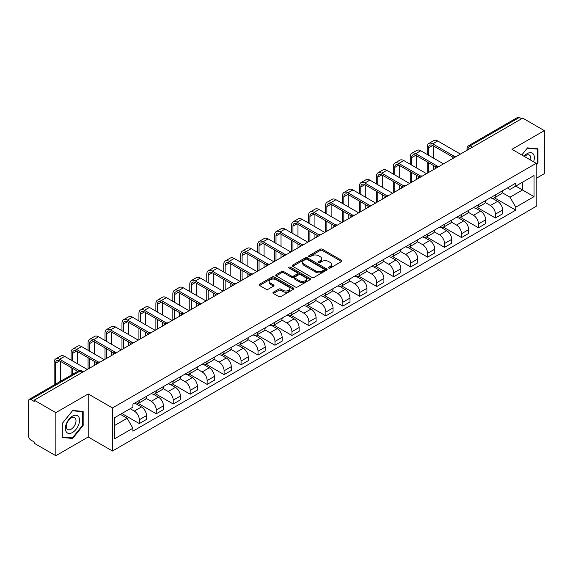 <?xml version="1.0" encoding="UTF-8"?>
<svg xmlns="http://www.w3.org/2000/svg" width="573" height="573" viewBox="0 0 573 573"><rect width="100%" height="100%" fill="white"/><g stroke="black" fill="none" stroke-linecap="round" stroke-linejoin="round"><path stroke-width="0.86" d="M328.709 268.078A1.053 0.609 0 0 0 330.206 268.078L341.537 261.532A1.511 0.874 0 0 0 341.981 260.916A1.511 0.874 0 0 0 341.537 260.3L322.334 249.212A1.511 0.874 0 0 0 320.2 249.212L308.861 255.759A1.053 0.609 0 0 0 308.553 256.188A1.053 0.609 0 0 0 308.861 256.618A1.053 0.609 0 0 0 310.358 256.618L311.819 255.773A4.828 2.786 0 0 1 318.652 255.773L320.25 256.697A4.828 2.786 0 0 1 321.668 258.667A4.828 2.786 0 0 1 320.25 260.643L318.789 261.489A1.053 0.609 0 0 0 318.473 261.918A1.053 0.609 0 0 0 318.789 262.348A1.053 0.609 0 0 0 320.278 262.348L321.747 261.503A4.828 2.786 0 0 1 328.573 261.503L330.177 262.427A4.828 2.786 0 0 1 331.588 264.397A4.828 2.786 0 0 1 330.177 266.373L328.709 267.219A1.053 0.609 0 0 0 328.401 267.648A1.053 0.609 0 0 0 328.709 268.078L328.709 267.219M273.357 292.216A1.511 0.874 0 0 0 272.913 292.832A1.511 0.874 0 0 0 273.357 293.448L278.743 296.556A1.511 0.874 0 0 0 280.877 296.556L293.469 289.286A1.511 0.874 0 0 0 293.913 288.67A1.511 0.874 0 0 0 293.469 288.054L274.266 276.967A1.511 0.874 0 0 0 272.132 276.967L259.54 284.237A1.511 0.874 0 0 0 259.096 284.853A1.511 0.874 0 0 0 259.54 285.469L266.051 289.222A1.511 0.874 0 0 0 268.178 289.222L273.572 286.113A1.511 0.874 0 0 0 274.009 285.497A1.511 0.874 0 0 0 273.572 284.881L270.341 283.019A4.04 2.328 0 0 1 269.16 281.372A4.04 2.328 0 0 1 271.652 279.216A4.04 2.328 0 0 1 276.05 279.724L288.692 287.023A4.04 2.328 0 0 1 289.881 288.67A4.04 2.328 0 0 1 287.388 290.826A4.04 2.328 0 0 1 282.983 290.318L280.877 289.1A1.511 0.874 0 0 0 278.743 289.1L273.357 292.216L273.357 293.448M112.466 407.955L88.221 393.959L55.825 412.66L34.194 400.176L522.719 118.124L544.35 130.615L511.954 149.317L536.199 163.312L112.466 407.955L112.466 451.008L536.199 206.366L536.199 163.312M311.927 277.396A1.511 0.874 0 0 0 314.061 277.396L326.653 270.127A1.511 0.874 0 0 0 327.097 269.511A1.511 0.874 0 0 0 326.653 268.895L307.45 257.807A1.511 0.874 0 0 0 305.316 257.807L292.724 265.077A1.511 0.874 0 0 0 292.28 265.693A1.511 0.874 0 0 0 292.724 266.309L311.927 277.396M289.465 268.307A1.053 0.609 0 0 1 290.532 268.458L290.532 267.204L310.065 278.478A1.511 0.874 0 0 1 310.502 279.094A1.511 0.874 0 0 1 310.065 279.71L297.473 286.98A1.511 0.874 0 0 1 295.339 286.98L276.129 275.885L276.129 274.653A1.511 0.874 0 0 0 275.692 275.269A1.511 0.874 0 0 0 276.129 275.885M276.129 274.653L281.522 271.545A1.511 0.874 0 0 1 283.656 271.545L291.442 276.043A1.511 0.874 0 0 0 293.577 276.043L297.151 273.98A1.511 0.874 0 0 0 297.595 273.364A1.511 0.874 0 0 0 297.151 272.748L289.043 268.064A1.053 0.609 0 0 1 288.735 267.634A1.053 0.609 0 0 1 289.386 267.068A1.053 0.609 0 0 1 290.532 267.204M55.825 412.66L55.825 455.714L34.194 443.23L34.194 441.969L30.827 440.028A3.073 1.776 -120 0 1 28.65 436.261L28.65 400.735A3.073 1.776 -120 0 1 29.287 399.331L78.53 370.903A3.073 1.776 60 0 1 80.07 371.053L30.827 399.481A3.073 1.776 -120 0 0 29.287 399.331M536.199 178.375L544.35 173.669L544.35 130.615M55.825 455.714L88.221 437.013L112.466 451.008M34.194 400.176L34.194 401.429L30.827 399.481M472.388 147.182L470.104 145.864A3.073 1.776 60 0 0 468.564 145.714L517.813 117.286A3.073 1.776 60 0 1 519.346 117.436L470.104 145.864A3.073 1.776 120 0 0 467.933 149.632L467.933 149.761M521.631 118.754L519.346 117.436M495.43 194.884A7.069 4.083 60 0 1 493.969 198.057L501.146 193.918A7.069 4.083 -120 0 0 502.607 190.737M485.252 202.498L490.431 205.492A7.069 4.083 60 0 1 495.43 214.152L502.607 210.012A7.069 4.083 -120 0 0 497.608 201.345L492.472 198.38M502.607 210.012L502.607 213.836L495.43 217.976L477.445 207.598M493.969 198.057A7.069 4.083 60 0 1 490.488 197.735M495.43 214.152L495.43 217.976M478.476 204.676A7.069 4.083 60 0 1 477.008 207.849L484.185 203.709A7.069 4.083 -120 0 0 485.646 200.529M460.491 217.389L478.476 227.768L485.646 223.628L485.646 219.796A7.069 4.083 -120 0 0 480.647 211.136L475.511 208.171M477.008 207.849A7.069 4.083 60 0 1 473.527 207.526M468.291 212.289L473.477 215.283A7.069 4.083 60 0 1 478.476 223.943L478.476 227.768M461.516 214.467A7.069 4.083 60 0 1 460.055 217.64L467.224 213.5A7.069 4.083 -120 0 0 468.693 210.32M443.531 227.173L461.516 237.559L468.693 233.419L468.693 229.587A7.069 4.083 -120 0 0 463.693 220.927L458.558 217.962M460.055 217.64A7.069 4.083 60 0 1 456.574 217.317M451.331 222.08L456.516 225.067A7.069 4.083 60 0 1 461.516 233.734L461.516 237.559M444.555 224.258A7.069 4.083 60 0 1 443.094 227.431L450.271 223.284A7.069 4.083 -120 0 0 451.732 220.111M426.57 236.964L444.555 247.35L451.732 243.21L451.732 239.378A7.069 4.083 -120 0 0 446.732 230.718L441.597 227.753M443.094 227.431A7.069 4.083 60 0 1 439.613 227.109M434.377 231.872L439.555 234.858A7.069 4.083 60 0 1 444.555 243.525L444.555 247.35M427.601 234.042A7.069 4.083 60 0 1 426.133 237.222L433.31 233.075A7.069 4.083 -120 0 0 434.771 229.902M409.616 246.755L427.601 257.141L434.778 253.001L434.778 249.169A7.069 4.083 -120 0 0 429.771 240.51L424.636 237.544M426.133 237.222A7.069 4.083 60 0 1 422.652 236.9M417.416 241.663L422.602 244.65A7.069 4.083 60 0 1 427.601 253.316L427.601 257.141M410.64 243.833A7.069 4.083 60 0 1 409.179 247.013L416.349 242.866A7.069 4.083 -120 0 0 417.817 239.693M392.655 256.546L410.64 266.932L417.817 262.792L417.817 258.96A7.069 4.083 -120 0 0 412.818 250.301L407.682 247.335M409.179 247.013A7.069 4.083 60 0 1 405.698 246.691M400.463 251.454L405.641 254.441A7.069 4.083 60 0 1 410.64 263.107L410.64 266.932M393.687 253.624A7.069 4.083 60 0 1 392.219 256.804L399.395 252.657A7.069 4.083 -120 0 0 400.856 249.484M375.702 266.338L393.687 276.723L400.856 272.583L400.856 268.751A7.069 4.083 -120 0 0 395.857 260.092L390.722 257.127M392.219 256.804A7.069 4.083 60 0 1 388.738 256.482M383.502 261.245L388.68 264.232A7.069 4.083 60 0 1 393.687 272.891L393.687 276.723M376.726 263.415A7.069 4.083 60 0 1 375.258 266.595L382.435 262.448A7.069 4.083 -120 0 0 383.903 259.275M358.741 276.129L376.726 286.514L383.903 282.374L383.903 278.542A7.069 4.083 -120 0 0 378.903 269.883L373.768 266.918M375.258 266.595A7.069 4.083 60 0 1 371.777 266.273M366.541 271.029L371.727 274.023A7.069 4.083 60 0 1 376.726 282.682L376.726 286.514M359.765 273.206A7.069 4.083 60 0 1 358.304 276.379L365.481 272.239A7.069 4.083 -120 0 0 366.942 269.066M341.78 285.92L359.765 296.305L366.942 292.166L366.942 288.334A7.069 4.083 -120 0 0 361.943 279.674L356.807 276.709M358.304 276.379A7.069 4.083 60 0 1 354.823 276.064M349.587 280.82L354.766 283.814A7.069 4.083 60 0 1 359.765 292.474L359.765 296.305M342.812 282.998A7.069 4.083 60 0 1 341.343 286.171L348.52 282.031A7.069 4.083 -120 0 0 349.981 278.858M324.827 295.711L342.812 306.097L349.981 301.95L349.981 298.125A7.069 4.083 -120 0 0 344.982 289.465L339.846 286.5M341.343 286.171A7.069 4.083 60 0 1 337.862 285.855M332.627 290.611L337.812 293.605A7.069 4.083 60 0 1 342.812 302.265L342.812 306.097M325.851 292.789A7.069 4.083 60 0 1 324.39 295.962L331.559 291.822A7.069 4.083 -120 0 0 333.028 288.649M307.866 305.502L325.851 315.888L333.028 311.741L333.028 307.916A7.069 4.083 -120 0 0 328.028 299.256L322.893 296.291M324.39 295.962A7.069 4.083 60 0 1 320.909 295.647M315.666 300.402L320.851 303.396A7.069 4.083 60 0 1 325.851 312.056L325.851 315.888M308.89 302.58A7.069 4.083 60 0 1 307.429 305.753L314.606 301.613A7.069 4.083 -120 0 0 316.067 298.44M290.905 315.293L308.89 325.679L316.067 321.532L316.067 317.707A7.069 4.083 -120 0 0 311.067 309.048L305.932 306.082M307.429 305.753A7.069 4.083 60 0 1 303.948 305.438M298.712 310.194L303.891 313.187A7.069 4.083 60 0 1 308.89 321.847L308.89 325.679M291.936 312.371A7.069 4.083 60 0 1 290.468 315.544L297.645 311.404A7.069 4.083 -120 0 0 299.106 308.231M273.951 325.084L291.936 335.47L299.113 331.323L299.113 327.498A7.069 4.083 -120 0 0 294.107 318.839L288.971 315.873M290.468 315.544A7.069 4.083 60 0 1 286.987 315.229M281.751 319.985L286.937 322.979A7.069 4.083 60 0 1 291.936 331.638L291.936 335.47M274.976 322.162A7.069 4.083 60 0 1 273.514 325.335L280.684 321.195A7.069 4.083 -120 0 0 282.152 318.022M256.991 334.876L274.976 345.254L282.152 341.114L282.152 337.289A7.069 4.083 -120 0 0 277.153 328.623L272.017 325.665M273.514 325.335A7.069 4.083 60 0 1 270.033 325.02M264.798 329.776L269.976 332.77A7.069 4.083 60 0 1 274.976 341.429L274.976 345.254M258.022 331.953A7.069 4.083 60 0 1 256.554 335.126L263.73 330.986A7.069 4.083 -120 0 0 265.192 327.813M240.037 344.667L258.022 355.045L265.192 350.905L265.192 347.08A7.069 4.083 -120 0 0 260.192 338.414L255.057 335.449M256.554 335.126A7.069 4.083 60 0 1 253.073 334.804M247.837 339.567L253.015 342.561A7.069 4.083 60 0 1 258.022 351.22L258.022 355.045M241.061 341.744A7.069 4.083 60 0 1 239.6 344.917L246.77 340.777A7.069 4.083 -120 0 0 248.238 337.597M223.076 354.458L241.061 364.836L248.238 360.696L248.238 356.872A7.069 4.083 -120 0 0 243.239 348.205L238.103 345.24M239.6 344.917A7.069 4.083 60 0 1 236.112 344.595M230.876 349.358L236.062 352.352A7.069 4.083 60 0 1 241.061 361.011L241.061 364.836M224.1 351.536A7.069 4.083 60 0 1 222.639 354.708L229.816 350.569A7.069 4.083 -120 0 0 231.277 347.388M206.115 364.249L224.1 374.627L231.277 370.487L231.277 366.656A7.069 4.083 -120 0 0 226.278 357.996L221.142 355.031M222.639 354.708A7.069 4.083 60 0 1 219.158 354.386M213.922 359.149L219.101 362.143A7.069 4.083 60 0 1 224.1 370.803L224.1 374.627M207.147 361.327A7.069 4.083 60 0 1 205.678 364.5L212.855 360.36A7.069 4.083 -120 0 0 214.316 357.18M189.162 374.04L207.147 384.419L214.316 380.279L214.316 376.447A7.069 4.083 -120 0 0 209.317 367.787L204.181 364.822M205.678 364.5A7.069 4.083 60 0 1 202.197 364.177M196.962 368.94L202.147 371.927A7.069 4.083 60 0 1 207.147 380.594L207.147 384.419M190.186 371.118A7.069 4.083 60 0 1 188.725 374.291L195.894 370.144A7.069 4.083 -120 0 0 197.363 366.971M172.201 383.824L190.186 394.21L197.363 390.07L197.363 386.238A7.069 4.083 -120 0 0 192.363 377.578L187.228 374.613M188.725 374.291A7.069 4.083 60 0 1 185.244 373.968M180.008 378.732L185.186 381.718A7.069 4.083 60 0 1 190.186 390.385L190.186 394.21M173.225 380.909A7.069 4.083 60 0 1 171.764 384.082L178.941 379.935A7.069 4.083 -120 0 0 180.402 376.762M155.24 393.615L173.225 404.001L180.402 399.861L180.402 396.029A7.069 4.083 -120 0 0 175.402 387.369L170.267 384.404M171.764 384.082A7.069 4.083 60 0 1 168.283 383.76M163.047 388.523L168.226 391.509A7.069 4.083 60 0 1 173.225 400.176L173.225 404.001M156.271 390.693A7.069 4.083 60 0 1 154.803 393.873L161.98 389.726A7.069 4.083 -120 0 0 163.448 386.553M138.286 403.406L156.271 413.792L163.448 409.652L163.448 405.82A7.069 4.083 -120 0 0 158.442 397.161L153.306 394.195M154.803 393.873A7.069 4.083 60 0 1 151.322 393.551M146.086 398.314L151.272 401.301A7.069 4.083 60 0 1 156.271 409.967L156.271 413.792M139.311 400.484A7.069 4.083 60 0 1 137.849 403.664L145.019 399.517A7.069 4.083 -120 0 0 146.487 396.344M121.863 413.513L139.311 423.583L146.487 419.443L146.487 415.611A7.069 4.083 -120 0 0 141.488 406.952L136.353 403.986M137.849 403.664A7.069 4.083 60 0 1 134.369 403.342M130.178 408.707L134.311 411.092A7.069 4.083 60 0 1 139.311 419.751L139.311 423.583M507.442 187.951L509.999 189.419L534.022 175.553L522.497 182.207L522.497 189.985L509.999 197.205L502.206 192.707M114.636 425.467L127.134 418.247L132.9 428.224L114.636 438.768L114.636 417.681L132.9 407.138L132.9 404.187L515.757 183.145L515.757 186.096L534.022 196.639L515.757 207.182L509.999 197.205M534.022 175.553L534.022 196.639M132.9 428.224L132.9 431.175L515.757 210.133L515.757 207.182M536.199 165.038L537.99 162.811L537.99 148.822L527.504 147.884L521.788 154.997M88.221 393.959L88.221 437.013M62.185 437.514L72.678 438.445L83.164 425.395L83.164 411.414L72.678 410.476L62.185 423.526L62.185 437.514M127.134 418.247L120.394 414.358M494.406 197.807L515.757 210.133M537.445 162.496L537.99 162.811M71.568 437.808L72.678 438.445M82.619 425.087L83.164 425.395M329.131 268.228L330.177 267.627A4.828 2.786 0 0 0 331.588 265.657L331.588 264.397M321.668 258.667L321.668 259.927A4.828 2.786 0 0 1 320.25 261.897L319.204 262.498M341.522 261.546L322.334 250.465A1.511 0.874 0 0 0 320.2 250.465L309.284 256.768M326.653 268.895L326.653 270.127L307.45 259.06A1.511 0.874 0 0 0 305.316 259.06L292.746 266.323M323.989 269.94A1.053 0.609 0 0 0 324.297 269.511A1.053 0.609 0 0 0 323.989 269.081L307.128 259.347A1.053 0.609 0 0 0 305.631 259.347L304.084 260.242A4.828 2.786 0 0 0 302.673 262.212A4.828 2.786 0 0 0 304.084 264.182L315.608 270.836A4.828 2.786 0 0 0 322.441 270.836L323.989 269.94L323.989 271.201A1.053 0.609 0 0 0 324.297 270.764L324.297 269.511M302.673 262.212L302.673 263.465A4.828 2.786 0 0 0 304.084 265.435L304.084 264.182M323.989 271.201L322.441 272.089A4.828 2.786 0 0 1 315.608 272.089L304.084 265.435M276.15 275.899L281.522 272.798L281.522 271.545M297.595 273.364L297.595 274.617A1.511 0.874 0 0 1 297.151 275.233L293.577 277.296A1.511 0.874 0 0 1 291.442 277.296L283.656 272.798A1.511 0.874 0 0 0 281.522 272.798M290.532 268.458L310.043 279.717M299.529 280.706A4.04 2.328 0 0 0 303.926 281.214A4.04 2.328 0 0 0 306.419 279.058A4.04 2.328 0 0 0 305.237 277.411L300.782 274.839A1.511 0.874 0 0 0 298.648 274.839L295.074 276.902A1.511 0.874 0 0 0 294.629 277.518A1.511 0.874 0 0 0 295.074 278.134L299.529 280.706L299.529 281.966A4.04 2.328 0 0 0 303.926 282.468A4.04 2.328 0 0 0 306.419 280.319L306.419 279.058M294.629 277.518L294.629 278.779A1.511 0.874 0 0 0 295.074 279.395L295.074 278.134M299.529 281.966L295.074 279.395M289.881 288.67L289.881 289.924A4.04 2.328 0 0 1 287.388 292.08A4.04 2.328 0 0 1 282.983 291.571L280.877 290.361A1.511 0.874 0 0 0 278.743 290.361L273.378 293.455M269.16 281.372L269.16 282.625A4.04 2.328 0 0 0 270.341 284.272L270.341 283.019M273.55 286.128L270.341 284.272M293.448 289.301L274.266 278.22A1.511 0.874 0 0 0 272.132 278.22L259.562 285.476M428.633 155.312L428.633 147.841A5.766 3.331 60 0 1 429.829 145.205A5.766 3.331 60 0 1 432.708 145.492L453.121 157.274M460.427 154.087L437.708 140.972A7.764 4.484 -120 0 0 433.825 140.586L428.826 143.472A7.764 4.484 -120 0 0 427.222 147.025L427.222 154.495M454.525 156.45L432.708 143.859A7.764 4.484 -120 0 0 428.826 143.472M427.222 161.901L427.222 173.261M428.633 172.444L428.633 162.718M433.632 169.558L433.632 165.604M433.632 158.198L433.632 146.022M533.585 161.801A9.992 5.766 120 0 0 533.406 154.13A9.992 5.766 120 0 0 524.08 156.322M530.598 160.082A6.84 3.947 120 0 0 530.183 155.792A6.84 3.947 120 0 0 529.416 155.075A6.84 3.947 120 0 0 524.496 156.558M521.81 155.004L527.282 148.192L537.445 149.102L537.445 162.653L536.199 164.207M536.772 148.715L537.445 149.102M78.58 416.721A9.992 5.766 120 0 0 68.925 419.307A9.992 5.766 120 0 0 66.339 431.949A9.992 5.766 120 0 0 75.994 429.363A9.992 5.766 120 0 0 78.58 416.721M75.364 418.383A6.84 3.947 120 0 0 74.59 417.667A6.84 3.947 120 0 0 68.23 420.861A6.84 3.947 120 0 0 66.984 428.805A6.84 3.947 120 0 0 67.75 429.521A6.84 3.947 120 0 0 74.118 426.326A6.84 3.947 120 0 0 75.364 418.383M72.456 437.887L62.292 436.977L62.292 423.426L72.456 410.784L82.619 411.693L82.619 425.245L72.456 437.887M81.946 411.299L82.619 411.693M411.672 165.103L411.672 157.632A5.766 3.331 60 0 1 412.868 154.997A5.766 3.331 60 0 1 415.754 155.283L436.16 167.065M443.473 163.878L420.754 150.763A7.764 4.484 -120 0 0 416.872 150.377L411.872 153.263A7.764 4.484 -120 0 0 410.261 156.816L410.261 164.286M437.564 166.242L415.754 153.65A7.764 4.484 -120 0 0 411.872 153.263M410.261 171.692L410.261 183.052M411.672 182.235L411.672 172.509M416.678 179.349L416.678 175.395M416.678 167.989L416.678 155.813M394.718 174.894L394.718 167.423A5.766 3.331 60 0 1 395.907 164.788A5.766 3.331 60 0 1 398.794 165.074L419.207 176.856M426.513 173.669L403.793 160.555A7.764 4.484 -120 0 0 399.911 160.168L394.912 163.054A7.764 4.484 -120 0 0 393.3 166.607L393.3 174.077M420.611 176.033L398.794 163.441A7.764 4.484 -120 0 0 394.912 163.054M393.3 181.483L393.3 192.843M394.718 192.027L394.718 182.3M399.718 189.14L399.718 185.186M399.718 177.78L399.718 165.604M377.757 184.685L377.757 177.215A5.766 3.331 60 0 1 378.954 174.579A5.766 3.331 60 0 1 381.833 174.865L402.246 186.648M409.552 183.46L386.832 170.346A7.764 4.484 -120 0 0 382.95 169.959L377.951 172.845A7.764 4.484 -120 0 0 376.346 176.398L376.346 183.869M403.65 185.824L381.833 173.232A7.764 4.484 -120 0 0 377.951 172.845M376.346 191.275L376.346 202.634M377.757 201.818L377.757 192.091M382.757 198.931L382.757 194.978M382.757 187.572L382.757 175.395M360.804 194.476L360.804 187.006A5.766 3.331 60 0 1 361.993 184.37A5.766 3.331 60 0 1 364.879 184.649L385.285 196.439M392.598 193.251L369.879 180.137A7.764 4.484 -120 0 0 365.997 179.75L360.997 182.637A7.764 4.484 -120 0 0 359.386 186.189L359.386 193.66M386.689 195.615L364.879 183.023A7.764 4.484 -120 0 0 360.997 182.637M359.386 201.066L359.386 212.425M360.804 211.609L360.804 201.882M365.803 208.722L365.803 204.769M365.803 197.363L365.803 185.186M343.843 204.267L343.843 196.797A5.766 3.331 60 0 1 345.039 194.161A5.766 3.331 60 0 1 347.918 194.44L368.332 206.23M375.637 203.043L352.918 189.928A7.764 4.484 -120 0 0 349.036 189.541L344.036 192.428A7.764 4.484 -120 0 0 342.432 195.98L342.432 203.451M369.735 205.406L347.918 192.815A7.764 4.484 -120 0 0 344.036 192.428M342.432 210.857L342.432 222.217M343.843 221.4L343.843 211.673M348.842 218.514L348.842 214.56M348.842 207.154L348.842 194.978M326.882 214.058L326.882 206.588A5.766 3.331 60 0 1 328.078 203.945A5.766 3.331 60 0 1 330.958 204.232L351.371 216.021M358.684 212.834L335.964 199.712A7.764 4.484 -120 0 0 332.082 199.332L327.076 202.219A7.764 4.484 -120 0 0 325.471 205.771L325.471 213.242M352.775 215.197L330.958 202.606A7.764 4.484 -120 0 0 327.076 202.219M325.471 220.648L325.471 232.008M326.882 231.191L326.882 221.465M331.882 228.305L331.882 224.351M331.882 216.945L331.882 204.769M309.929 223.85L309.929 216.379A5.766 3.331 60 0 1 311.118 213.736A5.766 3.331 60 0 1 314.004 214.023L334.417 225.812M341.723 222.625L319.003 209.503A7.764 4.484 -120 0 0 315.121 209.124L310.122 212.01A7.764 4.484 -120 0 0 308.51 215.563L308.51 223.033M335.821 224.988L314.004 212.39A7.764 4.484 -120 0 0 310.122 212.01M308.51 230.439L308.51 241.799M309.929 240.982L309.929 231.256M314.928 238.096L314.928 234.142M314.928 226.736L314.928 214.56M292.968 233.641L292.968 226.17A5.766 3.331 60 0 1 294.164 223.527A5.766 3.331 60 0 1 297.043 223.814L317.456 235.596M324.762 232.416L302.043 219.294A7.764 4.484 -120 0 0 298.161 218.915L293.161 221.801A7.764 4.484 -120 0 0 291.557 225.354L291.557 232.824M318.86 234.78L297.043 222.181A7.764 4.484 -120 0 0 293.161 221.801M291.557 240.23L291.557 251.59M292.968 250.773L292.968 241.04M297.967 247.887L297.967 243.933M297.967 236.527L297.967 224.351M276.007 243.425L276.007 235.961A5.766 3.331 60 0 1 277.203 233.318A5.766 3.331 60 0 1 280.09 233.605L300.496 245.387M307.808 242.207L285.089 229.085A7.764 4.484 -120 0 0 281.207 228.706L276.207 231.592A7.764 4.484 -120 0 0 274.596 235.145L274.596 242.615M301.899 244.571L280.09 231.972A7.764 4.484 -120 0 0 276.207 231.592M274.596 250.021L274.596 261.374M276.007 260.565L276.007 250.831M281.014 257.678L281.014 253.717M281.014 246.318L281.014 234.142M259.053 253.216L259.053 245.753A5.766 3.331 60 0 1 260.242 243.11A5.766 3.331 60 0 1 263.129 243.396L283.542 255.178M290.848 251.998L268.128 238.877A7.764 4.484 -120 0 0 264.246 238.49L259.247 241.383A7.764 4.484 -120 0 0 257.635 244.936L257.635 252.399M284.946 254.362L263.129 241.763A7.764 4.484 -120 0 0 259.247 241.383M257.635 259.805L257.635 271.165M259.053 270.356L259.053 260.622M264.053 267.462L264.053 263.508M264.053 256.102L264.053 243.933M242.093 263.007L242.093 255.544A5.766 3.331 60 0 1 243.289 252.901A5.766 3.331 60 0 1 246.168 253.187L266.581 264.97M273.887 261.782L251.167 248.668A7.764 4.484 -120 0 0 247.292 248.281L242.286 251.175A7.764 4.484 -120 0 0 240.681 254.727L240.681 262.19M267.985 264.153L246.168 251.554A7.764 4.484 -120 0 0 242.286 251.175M240.681 269.596L240.681 280.956M242.093 280.14L242.093 270.413M247.092 277.253L247.092 273.3M247.092 265.893L247.092 253.717M225.139 272.798L225.139 265.335A5.766 3.331 60 0 1 226.328 262.692A5.766 3.331 60 0 1 229.214 262.978L249.62 274.761M256.933 271.573L234.214 258.459A7.764 4.484 -120 0 0 230.332 258.072L225.332 260.959A7.764 4.484 -120 0 0 223.721 264.518L223.721 271.982M251.024 273.944L229.214 261.345A7.764 4.484 -120 0 0 225.332 260.959M223.721 279.388L223.721 290.747M225.139 289.931L225.139 280.204M230.138 287.044L230.138 283.091M230.138 275.685L230.138 263.508M208.178 282.589L208.178 275.119A5.766 3.331 60 0 1 209.374 272.483A5.766 3.331 60 0 1 212.254 272.769L232.667 284.552M239.972 281.364L217.253 268.25A7.764 4.484 -120 0 0 213.371 267.863L208.371 270.75A7.764 4.484 -120 0 0 206.767 274.309L206.767 281.773M234.071 283.728L212.254 271.136A7.764 4.484 -120 0 0 208.371 270.75M206.767 289.179L206.767 300.539M208.178 299.722L208.178 289.995M213.177 296.835L213.177 292.882M213.177 285.476L213.177 273.3M191.217 292.38L191.217 284.91A5.766 3.331 60 0 1 192.413 282.274A5.766 3.331 60 0 1 195.293 282.561L215.706 294.343M223.019 291.156L200.299 278.041A7.764 4.484 -120 0 0 196.417 277.654L191.411 280.541A7.764 4.484 -120 0 0 189.806 284.101L189.806 291.564M217.11 293.519L195.293 280.928A7.764 4.484 -120 0 0 191.411 280.541M189.806 298.97L189.806 310.33M191.217 309.513L191.217 299.786M196.217 306.627L196.217 302.673M196.217 295.267L196.217 283.091M174.264 302.172L174.264 294.701A5.766 3.331 60 0 1 175.453 292.065A5.766 3.331 60 0 1 178.339 292.352L198.752 304.134M206.058 300.947L183.339 287.832A7.764 4.484 -120 0 0 179.456 287.445L174.457 290.332A7.764 4.484 -120 0 0 172.845 293.885L172.845 301.355M200.156 303.31L178.339 290.719A7.764 4.484 -120 0 0 174.457 290.332M172.845 308.761L172.845 320.121M174.264 319.304L174.264 309.578M179.263 316.418L179.263 312.464M179.263 305.058L179.263 292.882M157.303 311.963L157.303 304.492A5.766 3.331 60 0 1 158.499 301.856A5.766 3.331 60 0 1 161.378 302.143L181.791 313.925M189.097 310.738L166.378 297.623A7.764 4.484 -120 0 0 162.496 297.237L157.496 300.123A7.764 4.484 -120 0 0 155.892 303.676L155.892 311.146M183.195 313.102L161.378 300.51A7.764 4.484 -120 0 0 157.496 300.123M155.892 318.552L155.892 329.912M157.303 329.095L157.303 319.369M162.302 326.209L162.302 322.255M162.302 314.849L162.302 302.673M140.342 321.754L140.342 314.283A5.766 3.331 60 0 1 141.538 311.648A5.766 3.331 60 0 1 144.425 311.934L164.831 323.716M172.144 320.529L149.424 307.415A7.764 4.484 -120 0 0 145.542 307.028L140.543 309.914A7.764 4.484 -120 0 0 138.931 313.467L138.931 320.937M166.234 322.893L144.425 310.301A7.764 4.484 -120 0 0 140.543 309.914M138.931 328.343L138.931 339.703M140.342 338.887L140.342 329.16M145.349 336L145.349 332.046M145.349 324.64L145.349 312.464M123.388 331.545L123.388 324.074A5.766 3.331 60 0 1 124.585 321.439A5.766 3.331 60 0 1 127.464 321.725L147.877 333.507M155.183 330.32L132.463 317.206A7.764 4.484 -120 0 0 128.581 316.819L123.582 319.705A7.764 4.484 -120 0 0 121.977 323.258L121.977 330.728M149.281 332.684L127.464 320.092A7.764 4.484 -120 0 0 123.582 319.705M121.977 338.134L121.977 349.494M123.388 348.678L123.388 338.951M128.388 345.791L128.388 341.837M128.388 334.431L128.388 322.255M106.428 341.336L106.428 333.866A5.766 3.331 60 0 1 107.624 331.23A5.766 3.331 60 0 1 110.503 331.509L130.916 343.299M138.222 340.111L115.502 326.997A7.764 4.484 -120 0 0 111.628 326.61L106.621 329.496A7.764 4.484 -120 0 0 105.017 333.049L105.017 340.52M132.32 342.475L110.503 329.883A7.764 4.484 -120 0 0 106.621 329.496M105.017 347.926L105.017 359.285M106.428 358.469L106.428 348.742M111.427 355.582L111.427 351.629M111.427 344.223L111.427 332.046M89.474 351.127L89.474 343.657A5.766 3.331 60 0 1 90.663 341.021A5.766 3.331 60 0 1 93.549 341.3L113.955 353.09M121.268 349.902L98.549 336.788A7.764 4.484 -120 0 0 94.667 336.401L89.667 339.288A7.764 4.484 -120 0 0 88.056 342.84L88.056 350.311M115.359 352.266L93.549 339.674A7.764 4.484 -120 0 0 89.667 339.288M88.056 357.717L88.056 369.076M89.474 368.26L89.474 358.533M94.473 365.373L94.473 361.42M94.473 354.014L94.473 341.837M72.513 360.918L72.513 353.448A5.766 3.331 60 0 1 73.709 350.805A5.766 3.331 60 0 1 76.589 351.091L97.002 362.881M104.307 359.694L81.588 346.572A7.764 4.484 -120 0 0 77.706 346.192L72.707 349.079A7.764 4.484 -120 0 0 71.102 352.631L71.102 360.102M98.406 362.057L76.589 349.466A7.764 4.484 -120 0 0 72.707 349.079M71.102 367.508L71.102 375.186M72.513 374.377L72.513 368.324M77.513 363.805L77.513 351.629M55.552 384.168L55.552 363.239A5.766 3.331 60 0 1 56.748 360.596A5.766 3.331 60 0 1 59.628 360.883L77.756 371.347M87.354 369.485L64.634 356.363A7.764 4.484 -120 0 0 60.752 355.983L55.753 358.87A7.764 4.484 -120 0 0 54.141 362.423L54.141 384.977M79.275 370.595L59.628 359.25A7.764 4.484 -120 0 0 55.753 358.87M60.552 381.274L60.552 361.42M468.041 149.696L467.933 149.632A3.073 1.776 0 0 1 467.031 148.378L467.031 150.276M156.271 409.967L163.448 405.82M173.225 400.176L180.402 396.029M190.186 390.385L197.363 386.238M207.147 380.594L214.316 376.447M224.1 370.803L231.277 366.656M241.061 361.011L248.238 356.872M258.022 351.22L265.192 347.08M274.976 341.429L282.152 337.289M291.936 331.638L299.113 327.498M308.89 321.847L316.067 317.707M325.851 312.056L333.028 307.916M342.812 302.265L349.981 298.125M359.765 292.474L366.942 288.334M376.726 282.682L383.903 278.542M393.687 272.891L400.856 268.751M410.64 263.107L417.817 258.96M427.601 253.316L434.778 249.169M444.555 243.525L451.732 239.378M461.516 233.734L468.693 229.587M478.476 223.943L485.646 219.796M139.311 419.751L146.487 415.611M134.311 411.092L141.488 406.952M151.272 401.301L158.442 397.161M168.226 391.509L175.402 387.369M185.186 381.718L192.363 377.578M202.147 371.927L209.317 367.787M219.101 362.143L226.278 357.996M236.062 352.352L243.239 348.205M253.015 342.561L260.192 338.414M269.976 332.77L277.153 328.623M286.937 322.979L294.107 318.839M303.891 313.187L311.067 309.048M320.851 303.396L328.028 299.256M337.812 293.605L344.982 289.465M354.766 283.814L361.943 279.674M371.727 274.023L378.903 269.883M388.68 264.232L395.857 260.092M405.641 254.441L412.818 250.301M422.602 244.65L429.771 240.51M439.555 234.858L446.732 230.718M456.516 225.067L463.693 220.927M473.477 215.283L480.647 211.136M490.431 205.492L497.608 201.345M456.001 156.644A3.073 1.776 120 0 0 454.64 157.432M439.04 166.435A3.073 1.776 120 0 0 437.686 167.223M422.086 176.226A3.073 1.776 120 0 0 420.725 177.014M405.125 186.017A3.073 1.776 120 0 0 403.764 186.805M388.165 195.808A3.073 1.776 120 0 0 386.811 196.589M371.211 205.6A3.073 1.776 120 0 0 369.85 206.38M354.25 215.391A3.073 1.776 120 0 0 352.889 216.171M337.289 225.182A3.073 1.776 120 0 0 335.936 225.963M320.336 234.973A3.073 1.776 120 0 0 318.975 235.754M303.375 244.764A3.073 1.776 120 0 0 302.021 245.545M286.421 254.555A3.073 1.776 120 0 0 285.06 255.336M269.46 264.346A3.073 1.776 120 0 0 268.1 265.127M252.5 274.13A3.073 1.776 120 0 0 251.146 274.918M235.546 283.921A3.073 1.776 120 0 0 234.185 284.709M218.585 293.713A3.073 1.776 120 0 0 217.224 294.501M201.624 303.504A3.073 1.776 120 0 0 200.271 304.292M184.671 313.295A3.073 1.776 120 0 0 183.31 314.083M167.71 323.086A3.073 1.776 120 0 0 166.356 323.874M150.756 332.877A3.073 1.776 120 0 0 149.395 333.665M133.796 342.668A3.073 1.776 120 0 0 132.435 343.449M116.835 352.459A3.073 1.776 120 0 0 115.481 353.24M99.881 362.251A3.073 1.776 120 0 0 98.52 363.031M82.347 372.371L80.07 371.053A3.073 1.776 120 0 1 81.602 370.903A3.073 3.073 0 0 0 78.53 370.903M330.177 267.627L330.177 266.373M318.789 262.348L318.789 261.489M320.25 261.897L320.25 260.643M308.861 256.618L308.861 255.759M320.2 250.465L320.2 249.212M322.334 250.465L322.334 249.212M341.537 261.532L341.537 260.3M292.724 266.309L292.724 265.077M305.316 259.06L305.316 257.807M307.45 259.06L307.45 257.807M315.608 272.089L315.608 270.836M322.441 272.089L322.441 270.836M283.656 272.798L283.656 271.545M291.442 277.296L291.442 276.043M293.577 277.296L293.577 276.043M297.151 275.233L297.151 273.98M310.065 279.71L310.065 278.478M278.743 290.361L278.743 289.1M280.877 290.361L280.877 289.1M282.983 291.571L282.983 290.318M273.572 286.113L273.572 284.881M259.54 285.469L259.54 284.237M272.132 278.22L272.132 276.967M274.266 278.22L274.266 276.967M293.469 289.286L293.469 288.054M432.708 143.859L437.708 140.972M428.633 147.841L432.708 145.492M415.754 153.65L420.754 150.763M411.672 157.632L415.754 155.283M398.794 163.441L403.793 160.555M394.718 167.423L398.794 165.074M381.833 173.232L386.832 170.346M377.757 177.215L381.833 174.865M364.879 183.023L369.879 180.137M360.804 187.006L364.879 184.649M347.918 192.815L352.918 189.928M343.843 196.797L347.918 194.44M330.958 202.606L335.964 199.712M326.882 206.588L330.958 204.232M314.004 212.39L319.003 209.503M309.929 216.379L314.004 214.023M297.043 222.181L302.043 219.294M292.968 226.17L297.043 223.814M280.09 231.972L285.089 229.085M276.007 235.961L280.09 233.605M263.129 241.763L268.128 238.877M259.053 245.753L263.129 243.396M246.168 251.554L251.167 248.668M242.093 255.544L246.168 253.187M229.214 261.345L234.214 258.459M225.139 265.335L229.214 262.978M212.254 271.136L217.253 268.25M208.178 275.119L212.254 272.769M195.293 280.928L200.299 278.041M191.217 284.91L195.293 282.561M178.339 290.719L183.339 287.832M174.264 294.701L178.339 292.352M161.378 300.51L166.378 297.623M157.303 304.492L161.378 302.143M144.425 310.301L149.424 307.415M140.342 314.283L144.425 311.934M127.464 320.092L132.463 317.206M123.388 324.074L127.464 321.725M110.503 329.883L115.502 326.997M106.428 333.866L110.503 331.509M93.549 339.674L98.549 336.788M89.474 343.657L93.549 341.3M76.589 349.466L81.588 346.572M72.513 353.448L76.589 351.091M59.628 359.25L64.634 356.363M55.552 363.239L59.628 360.883M456.258 156.493A3.073 3.073 0 0 0 452.312 158.771M439.305 166.285A3.073 3.073 0 0 0 435.358 168.562M422.344 176.076A3.073 3.073 0 0 0 418.397 178.353M405.383 185.867A3.073 3.073 0 0 0 401.444 188.145M388.43 195.658A3.073 3.073 0 0 0 384.483 197.936M371.469 205.449A3.073 3.073 0 0 0 367.522 207.727M354.508 215.24A3.073 3.073 0 0 0 350.569 217.518M337.554 225.031A3.073 3.073 0 0 0 333.608 227.309M320.594 234.823A3.073 3.073 0 0 0 316.647 237.1M303.64 244.614A3.073 3.073 0 0 0 299.693 246.891M286.679 254.405A3.073 3.073 0 0 0 282.733 256.683M269.718 264.196A3.073 3.073 0 0 0 265.779 266.474M252.765 273.98A3.073 3.073 0 0 0 248.818 276.258M235.804 283.771A3.073 3.073 0 0 0 231.857 286.049M218.843 293.562A3.073 3.073 0 0 0 214.904 295.84M201.889 303.353A3.073 3.073 0 0 0 197.943 305.631M184.929 313.144A3.073 3.073 0 0 0 180.982 315.422M167.975 322.936A3.073 3.073 0 0 0 164.028 325.213M151.014 332.727A3.073 3.073 0 0 0 147.068 335.004M134.053 342.518A3.073 3.073 0 0 0 130.114 344.796M117.1 352.309A3.073 3.073 0 0 0 113.153 354.587M100.139 362.1A3.073 3.073 0 0 0 96.192 364.378M83.25 371.848L81.602 370.903M468.564 145.714A3.073 3.073 0 0 0 467.031 148.378"/></g></svg>
